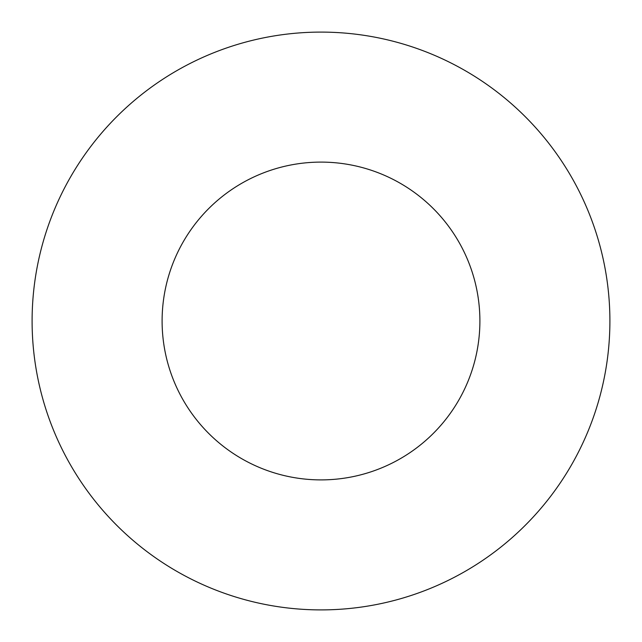 <?xml version="1.0" encoding="UTF-8"?>
<svg xmlns="http://www.w3.org/2000/svg" width="642" height="642" viewBox="0 0 642 642"><rect width="100%" height="100%" fill="white"/><g stroke="black" fill="none" stroke-linecap="round" stroke-linejoin="round"><path stroke-width="0.96" d="M479.895 321A158.895 158.895 0 0 0 321 162.105A158.895 158.895 0 0 0 162.105 321A158.895 158.895 0 0 0 321 479.895A158.895 158.895 0 0 0 479.895 321M609.9 321A288.9 288.9 0 0 0 321 32.1A288.9 288.9 0 0 0 32.1 321A288.9 288.9 0 0 0 321 609.9A288.9 288.9 0 0 0 609.9 321"/></g></svg>
